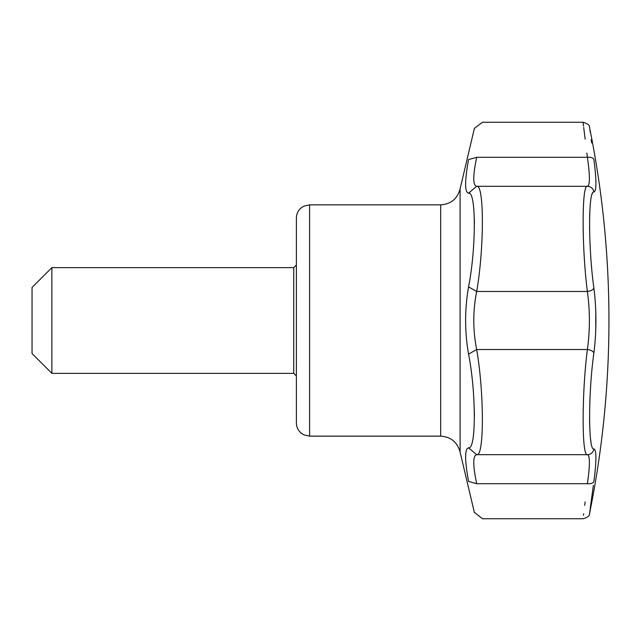 <?xml version="1.0" encoding="UTF-8"?>
<svg xmlns="http://www.w3.org/2000/svg" width="641" height="641" viewBox="0 0 641 641"><rect width="100%" height="100%" fill="white"/><g stroke="black" fill="none" stroke-linecap="round" stroke-linejoin="round"><path stroke-width="0.96" d="M296.382 320.5L296.382 422.932C296.471 427.154 298.153 430.616 301.414 433.308L303.786 434.798L309.595 436.144L309.595 204.856L303.786 206.202L301.414 207.692C298.153 210.384 296.471 213.846 296.382 218.068L296.382 320.5M293.738 373.366L296.382 376.011L296.382 264.989L293.738 267.634L293.738 373.366L51.873 373.366L51.873 267.634L293.738 267.634M468.555 447.811L476.68 454.677C472.818 455.422 472.818 465.102 476.68 483.707L468.555 481.423C464.653 459.893 464.653 448.692 468.555 447.811C476.207 450.158 476.215 392.637 468.555 354.112L476.68 349.529C484.227 392.933 484.292 457.281 476.68 454.677M468.555 354.112C464.653 331.701 464.653 309.299 468.555 286.888C476.207 248.379 476.215 190.826 468.555 193.189C464.653 192.308 464.653 181.107 468.555 159.577C476.215 118.697 476.215 118.697 468.555 159.577L476.68 157.293C484.259 111.262 484.259 111.262 476.68 157.293C472.818 175.898 472.818 185.578 476.68 186.323L587.38 186.323A6.61 6.562 89.9 0 1 593.887 192.052C588.206 189.768 588.19 248.155 593.887 287.945C596.595 309.619 596.595 331.325 593.887 353.055C588.206 392.717 588.19 451.216 593.887 448.948C596.595 449.758 596.595 460.607 593.887 481.503A6.61 3.285 7.7 0 1 587.38 483.707C581.732 529.77 581.732 529.77 587.38 483.707C590.073 465.102 590.073 455.43 587.38 454.677C581.732 457.153 581.724 393.189 587.38 349.529C590.073 330.203 590.073 310.853 587.38 291.471C581.732 247.939 581.724 183.863 587.38 186.323C590.073 185.602 590.073 175.922 587.38 157.293C581.732 111.23 581.732 111.23 587.38 157.293A6.61 3.285 -7.7 0 1 593.887 159.497C596.595 180.361 596.595 191.218 593.887 192.052L593.935 192.052M309.595 436.144L440.663 436.144L440.663 204.856C450.943 204.142 457.434 198.806 460.11 188.855L474.396 128.392L482.465 122.255L583.078 122.255L583.534 125.981M583.703 127.351L585.145 139.105M586.86 153.079L587.38 157.293L476.6 157.293M591.643 142.919L591.21 139.746M590.169 132.062L589.968 130.58M593.887 159.497C588.198 117.495 588.198 117.495 593.887 159.497M595.313 190.177L595.641 188.502M593.887 481.503C588.198 523.505 588.198 523.505 593.887 481.503M590.016 510.028L589.552 513.457C602.468 449.782 608.934 385.465 608.95 320.5A969.504 969.504 0 0 0 589.552 127.543C589.912 125.348 587.749 123.585 583.078 122.255M590.185 508.818L593.366 485.341M591.002 442.258L590.497 438.612M590.145 434.854L590.089 434.117M589.768 428.476L589.752 427.924M589.648 424.59L589.56 418.501M589.824 402.316L589.936 399.415M595.769 329.786L595.793 311.911M591.707 268.435L591.555 266.792M590.361 250.302L590.121 245.856M589.608 230.255L589.568 226.65M589.608 218.285L589.76 212.86M589.76 212.788L589.84 210.953M592.004 194.495L592.372 193.558M476.6 291.471L587.38 291.471A6.61 3.277 -7.7 0 0 593.887 287.945M469.364 193.366L468.555 193.189L476.68 186.323C484.227 183.703 484.292 248.043 476.68 291.471C472.826 310.821 472.826 330.171 476.68 349.529L587.38 349.529A6.61 3.277 7.7 0 1 593.887 353.055M476.6 454.677L587.38 454.677A6.61 6.562 -89.9 0 0 593.887 448.948M585.145 501.895L584.72 505.388M583.687 513.802L583.502 515.292M476.68 483.707C484.259 529.738 484.259 529.738 476.68 483.707L587.38 483.707M51.873 267.634L32.05 287.456L32.05 353.544L51.873 373.366M474.316 218.333L474.396 224.414M468.555 286.888L476.68 291.471M474.316 410.04L474.396 416.626M474.34 512.311L482.465 518.745L583.078 518.745C587.773 517.399 589.928 515.636 589.552 513.457M468.555 481.423C476.215 522.303 476.215 522.303 468.555 481.423M460.11 188.855L460.11 452.145L474.396 512.608M440.663 204.856L309.595 204.856M440.663 436.144C450.943 436.858 457.434 442.194 460.11 452.145"/></g></svg>
